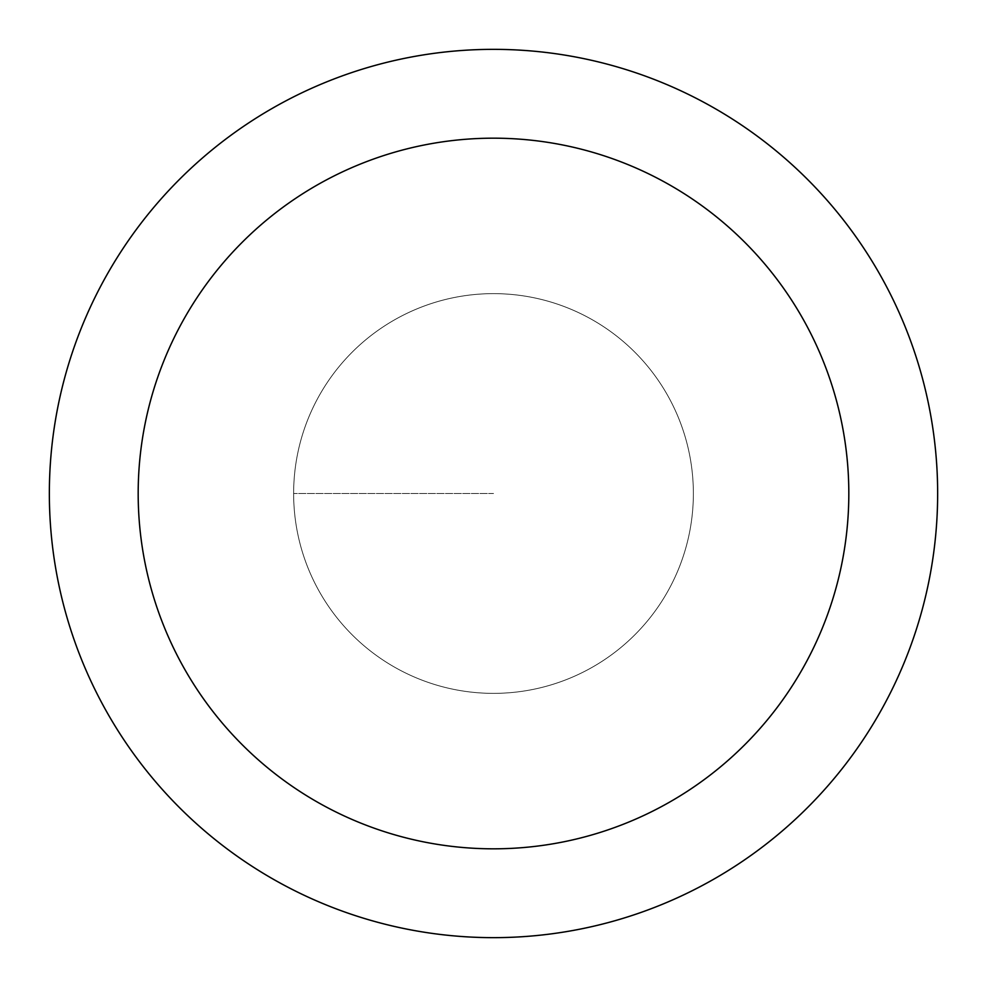 <?xml version="1.0" encoding="UTF-8"?>
<svg xmlns="http://www.w3.org/2000/svg" width="987" height="987" viewBox="0 0 987 987"><rect width="100%" height="100%" fill="white"/><g stroke="black" fill="none" stroke-linecap="round" stroke-linejoin="round"><path stroke-width="0.74" stroke-dasharray="4.93 3.7" d="M493.5 693.367A199.867 199.867 0 0 0 693.367 493.5A199.867 199.867 0 0 0 493.5 293.632A199.867 199.867 0 0 1 693.367 493.5A199.867 199.867 0 0 1 493.5 693.367A199.867 199.867 0 0 1 293.632 493.5A199.867 199.867 0 0 1 493.5 293.632A199.867 199.867 0 0 0 293.632 493.5A199.867 199.867 0 0 0 493.5 693.367A199.867 199.867 0 0 0 693.367 493.5A199.867 199.867 0 0 0 493.5 293.632A199.867 199.867 0 0 1 693.367 493.5A199.867 199.867 0 0 1 493.5 693.367A199.867 199.867 0 0 1 293.632 493.5A199.867 199.867 0 0 1 493.5 293.632A199.867 199.867 0 0 0 293.632 493.5A199.867 199.867 0 0 0 493.5 693.367M493.5 49.35A444.15 444.15 0 0 0 49.35 493.5A444.15 444.15 0 0 0 493.5 937.65A444.15 444.15 0 0 0 937.65 493.5A444.15 444.15 0 0 0 493.5 49.35M493.5 493.5L293.632 493.5L493.5 493.5"/><path stroke-width="1.48" d="M493.5 49.35A444.15 444.15 0 0 1 937.65 493.5A444.15 444.15 0 0 1 493.5 937.65A444.15 444.15 0 0 1 49.35 493.5A444.15 444.15 0 0 1 493.5 49.35M493.5 848.82A355.32 355.32 0 0 1 138.18 493.5A355.32 355.32 0 0 1 493.5 138.18A355.32 355.32 0 0 1 848.82 493.5A355.32 355.32 0 0 1 493.5 848.82"/></g></svg>
